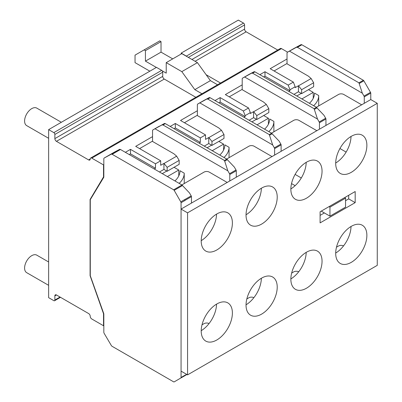 <?xml version="1.0" encoding="UTF-8"?>
<svg xmlns="http://www.w3.org/2000/svg" width="402" height="402" viewBox="0 0 402 402"><rect width="100%" height="100%" fill="white"/><g stroke="black" fill="none" stroke-linecap="round" stroke-linejoin="round"><path stroke-width="0.6" d="M335.69 163.021A22.05 12.733 120 0 0 351.021 136.474M351.283 172.327A22.05 12.733 120 0 0 365.684 152.896A22.05 12.733 120 0 0 362.308 135.228A22.05 12.733 120 0 0 351.283 136.318A22.05 12.733 120 0 0 336.876 155.75A22.05 12.733 120 0 0 340.258 173.423A22.05 12.733 120 0 0 351.283 172.327M290.862 188.905A22.05 12.733 120 0 0 306.193 162.353M306.455 198.211A22.05 12.733 120 0 0 320.861 178.779A22.05 12.733 120 0 0 317.479 161.107A22.05 12.733 120 0 0 306.455 162.202A22.05 12.733 120 0 0 292.048 181.634A22.05 12.733 120 0 0 295.43 199.302A22.05 12.733 120 0 0 306.455 198.211M246.034 214.784A22.05 12.733 120 0 0 261.365 188.236M261.627 224.09A22.05 12.733 120 0 0 276.033 204.658A22.05 12.733 120 0 0 272.651 186.99A22.05 12.733 120 0 0 261.627 188.081A22.05 12.733 120 0 0 247.22 207.512A22.05 12.733 120 0 0 250.602 225.18A22.05 12.733 120 0 0 261.627 224.09M201.211 240.667A22.05 12.733 120 0 0 216.537 214.115M216.799 249.969A22.05 12.733 120 0 0 231.205 230.542A22.05 12.733 120 0 0 227.823 212.869A22.05 12.733 120 0 0 216.799 213.964A22.05 12.733 120 0 0 202.392 233.391A22.05 12.733 120 0 0 205.774 251.064A22.05 12.733 120 0 0 216.799 249.969M216.537 304.138A22.05 12.733 -60 0 1 201.211 330.685M216.799 339.991A22.05 12.733 120 0 0 231.205 320.56A22.05 12.733 120 0 0 227.823 302.892A22.05 12.733 120 0 0 216.799 303.982A22.05 12.733 120 0 0 202.392 323.414A22.05 12.733 120 0 0 205.774 341.087A22.05 12.733 120 0 0 216.799 339.991M261.365 278.259A22.05 12.733 -60 0 1 246.034 304.806M261.627 314.113A22.05 12.733 120 0 0 276.033 294.681A22.05 12.733 120 0 0 272.651 277.013A22.05 12.733 120 0 0 261.627 278.104A22.05 12.733 120 0 0 247.22 297.535A22.05 12.733 120 0 0 250.602 315.203A22.05 12.733 120 0 0 261.627 314.113M306.193 252.376A22.05 12.733 -60 0 1 290.862 278.923M306.455 288.229A22.05 12.733 120 0 0 320.861 268.797A22.05 12.733 120 0 0 317.479 251.129A22.05 12.733 120 0 0 306.455 252.22A22.05 12.733 120 0 0 292.048 271.651A22.05 12.733 120 0 0 295.43 289.324A22.05 12.733 120 0 0 306.455 288.229M351.021 226.497A22.05 12.733 -60 0 1 335.69 253.044M351.283 262.35A22.05 12.733 120 0 0 365.684 242.919A22.05 12.733 120 0 0 362.308 225.251A22.05 12.733 120 0 0 351.283 226.341A22.05 12.733 120 0 0 336.876 245.773A22.05 12.733 120 0 0 340.258 263.441A22.05 12.733 120 0 0 351.283 262.35M377.267 103.314L370.77 99.56L181.066 209.085L181.066 371.126L187.563 374.875L377.267 265.35L377.267 103.314L187.563 212.839L187.563 374.875M320.098 215.387L324.364 212.924M345.544 200.698L348.685 198.884L348.685 195.282M320.098 222.889L355.177 202.633L355.177 191.533L320.098 211.789L320.098 222.889M187.563 212.839L181.066 209.085M355.177 202.633L348.685 198.884M336.489 247.185L338.549 245.999A3.673 2.121 180 0 1 343.539 245.888M291.666 273.064L293.721 271.878A3.673 2.121 180 0 1 298.711 271.767M246.838 298.947L248.893 297.756A3.673 2.121 180 0 1 253.883 297.651M202.01 324.826L204.065 323.64A3.673 2.121 180 0 1 209.06 323.53M316.329 107.289L338.549 94.46A3.673 2.121 180 0 1 343.745 94.46L361.674 104.811M271.501 133.168L293.721 120.339A3.673 2.121 180 0 1 298.917 120.339L316.846 130.695M226.673 159.051L248.893 146.222A3.673 2.121 180 0 1 254.089 146.222L272.023 156.574M181.845 184.93L204.065 172.101A3.673 2.121 180 0 1 209.261 172.101L227.195 182.453M268.807 131.615A33.245 19.195 0 0 0 273.888 121.414L269.662 118.977A33.245 19.195 180 0 1 264.581 129.173M273.888 131.791L273.888 121.414M268.415 124.183L268.415 118.258L263.687 115.53M257.044 124.821L268.415 118.258M256.421 119.288L251.938 121.876M223.979 157.494A33.245 19.195 0 0 0 229.06 147.298L224.834 144.856A33.245 19.195 180 0 1 219.753 155.056M229.06 157.674L229.06 147.298M212.216 150.705L223.587 144.137L218.859 141.409M223.587 150.062L223.587 144.137M211.593 145.167L207.11 147.755M48.632 285.33L26.688 272.662A10.105 5.834 -60 0 1 25.14 264.561A10.105 5.834 -60 0 1 31.743 255.657A10.105 5.834 -60 0 1 36.793 255.154L48.632 261.988M48.632 138.293L26.688 125.625A10.105 5.834 -60 0 1 25.14 117.525A10.105 5.834 -60 0 1 31.743 108.62A10.105 5.834 -60 0 1 36.793 108.118L61.34 122.288M90.088 199.472L103.535 176.93L103.535 164.926L91.772 158.132A2.206 1.271 -120 0 0 90.671 158.021A2.206 1.271 -120 0 0 90.214 159.031A2.206 1.271 60 0 1 89.757 160.041A2.206 1.271 60 0 1 88.651 159.931L56.431 141.328A2.206 1.271 60 0 1 54.868 138.625L54.868 134.454A1.472 0.849 -120 0 0 53.828 132.625L48.632 129.625L48.632 297.666L53.828 300.666A1.472 0.849 -120 0 0 54.566 300.741A1.472 0.849 -120 0 0 54.868 300.038L54.868 295.867A2.206 1.271 60 0 1 55.325 294.857A2.206 1.271 60 0 1 56.431 294.962L88.651 313.57A2.206 1.271 60 0 1 90.214 316.268A2.206 1.271 -120 0 0 91.772 318.972L103.535 325.761L103.535 313.756L90.088 275.687L90.088 199.472L90.571 199.191M301.299 177.98L295.108 174.403M319.449 129.193L319.449 122.746A1.422 0.819 -120 0 0 319.168 121.972L317.5 119.067L244.652 77.008L242.597 78.124A1.839 1.06 -120 0 0 242.582 78.134A1.839 1.06 -120 0 0 242.205 78.973L242.205 89.696L263.546 102.023L266.32 104.409L268.822 108.64L256.803 115.585L253.592 111.65L250.345 113.525L250.345 112.625L245.145 115.625L243.346 110.987L220.15 97.596L220.15 102.098L218.919 102.806M339.936 148.524L346.127 152.097M364.272 103.314L364.272 96.867A1.422 0.819 -120 0 0 363.996 96.088L362.328 93.184L289.48 51.129L287.425 52.245A1.839 1.06 -120 0 0 287.41 52.25A1.839 1.06 -120 0 0 287.028 53.094L287.028 63.817L308.374 76.139L311.148 78.526L313.645 82.762L301.626 89.701L298.42 85.772L295.174 87.646L295.174 86.747L289.973 89.746L288.174 85.108L264.978 71.717L264.978 76.214L289.973 90.646L288.742 91.36M325.942 125.444L325.942 118.997A1.422 0.819 -120 0 0 325.665 118.218L323.997 115.314L316.454 107.359L254.958 71.857L254.2 71.672L249.094 74.375A1.839 1.06 -120 0 0 249.079 74.38A1.839 1.06 -120 0 0 249.064 74.39M201.96 93.772L194.809 89.641L210.402 80.641L217.552 84.767M156.348 67.435L145.434 61.134L161.026 52.134L172.719 58.883M162.177 70.802L166.222 73.139L166.222 62.637L181.82 71.636L197.412 62.637L181.815 53.632L166.222 62.637M54.868 300.038L60.044 297.053M206.136 74.722L220.542 83.043M277.712 50.034L246.135 31.803A2.206 1.271 60 0 1 244.572 29.1L244.572 24.929A1.472 0.849 -120 0 0 243.537 23.1L238.336 20.1L181.166 53.109L186.362 56.109A1.472 0.849 60 0 1 186.865 56.546M188.337 57.396L244.572 24.929M48.632 129.625L156.478 67.36L161.674 70.36A1.472 0.849 -120 0 1 162.715 72.189L162.715 76.365A2.206 1.271 60 0 0 164.272 79.063L195.854 97.294M181.166 53.109L181.166 54.009M274.621 155.071L274.621 148.624A1.422 0.819 -120 0 0 274.345 147.851L272.672 144.946L199.824 102.892L197.769 104.002A1.839 1.06 -120 0 0 197.754 104.012A1.839 1.06 -120 0 0 197.377 104.852L197.377 115.58L218.723 127.901L221.492 130.288L223.994 134.524L211.975 141.464L208.854 137.584L221.492 130.288M229.793 180.955L229.793 174.508A1.422 0.819 -120 0 0 229.517 173.734L227.844 170.83L154.996 128.771L152.941 129.886A1.839 1.06 -120 0 0 152.931 129.891A1.839 1.06 -120 0 0 152.549 130.735L152.549 141.459L173.895 153.785L176.664 156.172L179.166 160.403L167.147 167.343L164.026 163.463L176.664 156.172M103.535 325.761L103.822 325.595M199.824 102.892L206.739 99.073L207.794 99.088L210.13 97.736L209.372 97.55L204.266 100.254A1.839 1.06 -120 0 0 204.251 100.264A1.839 1.06 -120 0 0 204.236 100.269L197.754 104.012M281.119 151.323L281.119 144.876A1.422 0.819 -120 0 0 280.837 144.102L279.169 141.197L271.626 133.243L210.13 97.736M274.621 148.624L281.119 144.876M207.794 99.088L269.29 134.59L272.672 144.946M263.742 76.928L264.978 76.214M199.085 143.122L200.322 142.408L200.322 137.906L205.517 134.906L180.523 120.474L197.377 110.746M215.02 100.56L220.15 97.596M184.417 122.726L197.086 115.414L197.377 115.58M174.091 128.69L175.322 127.977L175.322 123.474L170.192 126.439M154.257 169.001L155.494 168.287L155.494 163.79L160.689 160.79L135.695 146.358L152.549 136.625M139.589 148.609L152.263 141.293L152.549 141.459M129.263 154.569L130.494 153.86L130.494 149.358L125.364 152.318M103.535 164.926L103.822 164.755M103.535 176.93L103.822 176.759M288.174 85.108L293.37 82.103L270.174 68.712L287.028 58.983M274.074 70.963L286.742 63.652L287.028 63.817M243.346 110.987L248.542 107.987L225.346 94.596L242.205 84.862M259.848 74.677L264.978 71.717M229.246 96.847L241.914 89.53L242.205 89.696M287.601 52.144L281.475 48.607A2.206 1.271 -120 0 0 280.375 48.496L90.671 158.021M155.494 163.79L130.494 149.358M200.322 137.906L175.322 123.474M54.868 134.454L162.715 72.189M364.272 96.867L370.77 93.113A1.422 0.819 -120 0 0 370.493 92.339L363.865 80.812A1.005 0.583 -120 0 0 363.363 80.279L301.867 44.773A1.839 1.06 -120 0 0 300.962 44.677L293.922 48.491A1.839 1.06 -120 0 0 293.907 48.501A1.839 1.06 -120 0 0 293.892 48.506M289.48 51.129L296.395 47.31L297.445 47.325L358.941 82.827L362.328 93.184M370.77 99.56L370.77 93.113M319.449 122.746L325.942 118.997M244.652 77.008L251.567 73.189L252.617 73.204L314.118 108.711L317.5 119.067M301.626 89.701L301.626 93.626L313.645 86.686L313.645 82.762M301.626 93.626L298.42 91.772L298.42 85.772M289.973 90.646L289.973 89.746M298.42 91.772L293.937 94.359M298.51 85.822L311.148 78.526M293.37 82.103L295.174 86.747M159.438 126.133A1.839 1.06 -120 0 0 159.423 126.143A1.839 1.06 -120 0 0 159.413 126.153L152.931 129.891L164.544 123.434L165.302 123.615L226.798 159.122L234.341 167.076L236.014 169.981A1.422 0.819 -120 0 1 236.291 170.755L236.291 177.202M229.793 174.508L236.291 170.755M154.996 128.771L161.916 124.952L162.966 124.967L224.462 160.473L227.844 170.83M181.066 202.734A1.422 0.819 -120 0 0 180.779 201.844L174.161 190.337A1.005 0.583 -120 0 0 173.654 189.804L112.158 154.298L120.474 149.499L119.716 149.313L114.61 152.016A1.839 1.06 -120 0 0 114.6 152.021A1.839 1.06 -120 0 0 114.585 152.031L104.203 158.026A1.839 1.06 -120 0 0 103.822 158.865L103.822 177.207L90.284 199.663L90.284 275.722L103.822 313.811L103.822 332.152A1.839 1.06 -120 0 0 104.218 333.459L111.253 345.398A1.839 1.06 -120 0 0 112.158 346.343L173.654 381.85A1.005 0.583 -120 0 0 174.161 381.9L180.779 378.036A1.422 0.819 -120 0 0 181.066 377.478L181.066 202.734L184.965 200.482M191.463 203.085L191.463 196.638A1.422 0.819 -120 0 0 191.186 195.864L189.513 192.96L181.97 185L120.474 149.499M184.965 200.387L191.463 196.638M112.158 154.298A1.839 1.06 -120 0 0 111.253 154.202L104.218 158.016A1.839 1.06 -120 0 0 104.203 158.026M182.558 377.051L186.925 374.508M184.965 375.322L186.649 374.347M181.066 377.478L184.965 375.227M179.166 160.403L179.166 164.328L167.147 171.267L163.936 169.413L163.936 163.413L160.689 165.287L160.689 160.79M163.936 169.413L159.453 172.001M167.147 171.267L167.147 167.343M155.494 168.287L130.494 153.86M223.994 134.524L223.994 138.449L211.975 145.388L208.764 143.534L208.764 137.534L205.517 139.409L205.517 134.906M208.764 143.534L204.281 146.122M211.975 145.388L211.975 141.464M200.322 142.408L175.322 127.977M220.15 102.098L245.145 116.53L243.913 117.238M256.803 115.585L256.803 119.505L268.822 112.565L268.822 108.64M256.803 119.505L253.592 117.655L253.592 111.65M245.145 116.53L245.145 115.625M253.592 117.655L249.109 120.243M253.682 111.706L266.32 104.409M248.542 107.987L250.345 112.625M197.412 62.637L210.402 80.641M145.434 61.134L145.434 50.632L144.132 49.883L159.725 40.878L161.026 41.632L161.026 52.134M144.132 49.883L135.037 55.134L135.037 62.637L149.851 71.189M194.809 89.641L181.82 71.636M145.434 50.632L161.026 41.632M291.53 183.593L295.128 185.669M329.952 216.15L345.544 207.151L345.544 198.146L329.952 207.146L329.952 216.15L321.248 211.125M329.952 207.146L329.042 206.623M345.544 198.146L344.635 197.623M179.151 183.377A33.245 19.195 0 0 0 184.232 173.177L180.006 170.739A33.245 19.195 180 0 1 174.925 180.935M184.232 183.553L184.232 173.177M167.388 176.584L178.759 170.021L174.036 167.292M178.759 175.945L178.759 170.021M166.765 171.046L162.282 173.634M313.635 105.731A33.245 19.195 0 0 0 318.716 95.535L314.49 93.093A33.245 19.195 180 0 1 309.409 103.294M318.716 105.912L318.716 95.535M301.872 98.942L313.243 92.375L308.515 89.646M313.243 98.299L313.243 92.375M301.249 93.405L296.766 95.993M54.868 295.867L56.431 294.962M195.07 61.285L246.135 31.803M191.95 59.486L244.572 29.1M186.362 56.109L243.537 23.1M274.345 147.851L280.837 144.102M269.707 135.172L272.214 133.725M269.29 134.59L271.626 133.243M206.739 99.073L209.372 97.55M197.769 104.002L204.266 100.254M91.772 158.132L281.475 48.607M88.651 159.931L90.214 159.031M56.431 141.328L164.272 79.063M54.868 138.625L162.715 76.365M53.828 132.625L161.674 70.36M363.996 96.088L370.493 92.339M359.363 83.41L363.865 80.812M358.941 82.827L363.363 80.279M297.445 47.325L301.867 44.773M296.395 47.31L300.962 44.677M287.425 52.245L293.922 48.491L287.41 52.25M319.168 121.972L325.665 118.218M314.535 109.294L317.042 107.847M314.118 108.711L316.454 107.359M252.617 73.204L254.958 71.857M251.567 73.189L254.2 71.672M242.597 78.124L249.094 74.375L242.582 78.134M229.517 173.734L236.014 169.981M224.884 161.056L227.386 159.609M224.462 160.473L226.798 159.122M162.966 124.967L165.302 123.615M161.916 124.952L164.544 123.434M184.689 199.613L191.186 195.864M184.965 200.437L184.684 199.603M174.161 190.337L182.563 185.488M180.779 201.844L184.674 199.593M173.654 189.804L181.97 185M111.253 154.202L119.716 149.313M104.218 158.016L114.61 152.016M184.965 375.272L184.684 375.78L186.905 374.498M180.779 378.036L184.674 375.785M54.566 300.741L60.496 297.314"/></g></svg>
